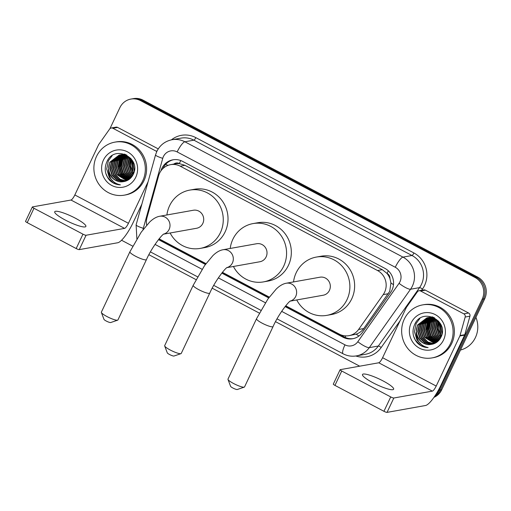 <?xml version="1.0" encoding="UTF-8"?>
<svg xmlns="http://www.w3.org/2000/svg" width="511" height="511" viewBox="0 0 511 511"><rect width="100%" height="100%" fill="white"/><g stroke="black" fill="none" stroke-linecap="round" stroke-linejoin="round"><path stroke-width="0.77" d="M285.719 305.795L339.317 334.137A16.154 15.413 -100.1 0 0 348.949 335.67L356.186 334.175C359.303 333.07 361.82 331.198 363.736 328.567L389.727 291.315L390.934 282.922L389.931 278.572A5.385 5.136 -100.1 0 0 387.057 273.398A16.154 3.871 -62.1 0 1 388.341 270.824M348.949 335.67A16.154 15.413 -100.1 0 0 358.581 329.486L383.212 294.617A16.154 15.413 -100.1 0 0 384.604 292.228A16.154 15.413 -100.1 0 0 377.533 270.53L180.23 166.19A16.154 15.413 -100.1 0 0 170.597 164.657A16.154 15.413 -100.1 0 0 158.602 175.835L147.008 217.597A16.154 15.413 -100.1 0 0 146.689 225.166M387.057 273.398L386.814 273.27A16.154 15.413 79.9 0 1 389.931 278.572M170.597 164.657L175.35 163.807A16.154 15.413 79.9 0 1 179.553 163.667L179.31 163.539A5.385 5.136 -100.1 0 0 173.823 164.082M386.814 273.27L382.298 269.68L184.995 165.34L179.553 163.667M159.1 238.835L205.984 263.631M222.413 272.318L269.297 297.108M285.087 306.587L343.015 337.222A16.154 15.413 -100.1 0 0 352.647 338.755A16.154 15.413 -100.1 0 0 362.28 332.565L390.608 292.464A16.154 15.413 -100.1 0 0 391.994 290.082A16.154 15.413 -100.1 0 0 384.924 268.384L182.529 161.348A16.154 15.413 -100.1 0 0 172.897 159.815A16.154 15.413 -100.1 0 0 160.933 170.891M109.929 128.695L119.881 107.649A16.154 15.413 79.9 0 1 130.905 99.077A16.154 15.413 79.9 0 1 140.538 100.61L475.102 277.537A16.154 15.413 79.9 0 1 482.173 299.235L439.153 390.244A16.154 15.413 79.9 0 1 435.315 395.348M359.699 366.183L275.525 321.668M259.339 313.109L212.212 288.191M196.032 279.632L148.905 254.714M132.726 246.155L121.554 240.247M130.905 99.077L133.441 98.623A16.154 15.413 79.9 0 1 143.074 100.156L477.638 277.083A16.154 15.413 79.9 0 1 484.709 298.788L441.689 389.791L440.425 390.014A16.154 15.413 79.9 0 1 434.407 396.708A16.154 15.413 79.9 0 0 440.425 390.014L483.438 299.012L440.425 390.014L439.153 390.244M477.638 277.083L476.367 277.313A16.154 15.413 79.9 0 1 483.438 299.012A16.154 15.413 79.9 0 0 476.367 277.313L141.803 100.386L476.367 277.313L475.102 277.537M132.17 98.853A16.154 15.413 79.9 0 1 141.803 100.386A16.154 15.413 79.9 0 0 132.17 98.853M158.474 239.627L205.39 264.442M221.78 273.11L268.703 297.919M162.971 168.521A16.154 15.413 79.9 0 1 173.529 159.713M353.28 338.627A16.154 15.413 79.9 0 1 344.28 336.992L285.592 305.955M269.176 297.274L222.279 272.478M205.863 263.797L158.972 238.995M441.689 389.791A16.154 15.413 79.9 0 1 433.948 397.366M372.992 382.771A17.233 3.079 25.3 0 0 393.642 389.229A17.233 3.079 25.3 0 0 383.135 380.957A17.233 3.079 25.3 0 0 362.484 374.499A17.233 3.079 25.3 0 0 372.992 382.771M420.623 291.008A2.689 2.568 -100.1 0 0 419.02 290.753L423.772 289.903A2.689 2.568 79.9 0 1 425.382 290.159L420.623 291.008L463.835 313.856L468.587 313.007A2.689 2.568 79.9 0 1 469.928 316.188L464.793 334.692A2.689 2.568 79.9 0 1 464.627 335.127L440.955 385.205A21.539 5.161 -62.1 0 1 425.561 405.498L387.044 412.377A2.689 0.479 -154.7 0 1 383.94 411.298L390.73 396.926A2.689 0.479 25.3 0 0 393.834 398.005L432.351 391.132A5.385 1.29 117.9 0 0 436.202 386.054L459.874 335.976A2.689 2.568 -100.1 0 0 460.034 335.542L465.17 317.037A2.689 2.568 -100.1 0 0 463.835 313.856M425.382 290.159L468.587 313.007M419.02 290.753A2.689 2.568 -100.1 0 0 417.41 291.781L406.5 307.232A2.689 2.568 -100.1 0 0 406.271 307.628L382.598 357.706A5.385 1.29 117.9 0 1 378.747 362.784L340.23 369.657A2.689 0.479 25.3 0 0 340.102 369.728A2.689 0.479 25.3 0 0 341.744 371.024L334.954 385.39L383.94 411.298M334.954 385.39A2.689 0.479 -154.7 0 1 333.313 384.1L340.102 369.728M341.744 371.024L390.73 396.926M475.926 317.363A24.228 23.123 79.9 0 1 475.434 337.528A24.228 23.123 79.9 0 1 460.481 350.041M404.271 319.177A26.923 25.691 79.9 0 1 422.642 304.895A26.923 25.691 79.9 0 1 447.86 315.472A26.923 25.691 79.9 0 1 450.478 343.616A26.923 25.691 79.9 0 1 432.108 357.898A26.923 25.691 79.9 0 1 406.897 347.32A26.923 25.691 79.9 0 1 404.271 319.177M422.642 304.895L423.913 304.665A26.923 25.691 79.9 0 1 449.124 315.249A26.923 25.691 79.9 0 1 451.75 343.392A26.923 25.691 79.9 0 1 433.373 357.674L432.108 357.898M417.232 342.849C420.304 345.915 423.945 347.506 428.148 347.621C420.61 345.928 416.637 340.971 416.216 332.75A13.458 12.845 79.9 0 0 430.85 344.44C435.302 343.877 438.623 341.565 440.814 337.49C449.833 320.876 422.405 306.907 414.83 324.108C411.764 330.866 412.562 337.113 417.232 342.849M443.548 339.949A18.843 17.981 79.9 0 1 419.448 348.163A18.843 17.981 79.9 0 1 411.202 322.843A18.843 17.981 79.9 0 1 435.302 314.635A18.843 17.981 79.9 0 1 443.548 339.949M427.982 317.657L419.537 324.626L418.126 331.454L420.151 338.097L425.037 342.779L431.437 344.254L432.67 344.127L431.041 344.325L424.641 342.849L419.755 338.167L417.73 331.524L419.141 324.696L427.777 317.676M428.786 317.599L421.121 324.338L419.71 331.173L421.735 337.816L426.621 342.498L433.271 343.954M428.582 317.612L420.725 324.415L419.314 331.243L421.339 337.886L426.225 342.568L433.098 344.005M429.604 317.599L422.712 324.057L421.294 330.885L423.319 337.528L427.918 342.051L434.005 343.705M429.4 317.599L422.316 324.127L420.898 330.956L422.923 337.599L427.624 342.178L433.82 343.769M430.428 317.65L424.296 323.776L422.878 330.604L424.903 337.247L434.746 343.392M430.224 317.638L423.9 323.846L422.482 330.674L424.507 337.317L434.561 343.475M431.265 317.759L425.88 323.495L424.469 330.323L426.493 336.966L435.493 343.015M431.054 317.727L425.484 323.565L424.073 330.393L426.091 337.036L435.308 343.117M432.114 317.925L427.464 323.208L426.053 330.036L428.077 336.679L436.234 342.581M431.904 317.88L427.068 323.278L425.657 330.106L427.681 336.749L436.049 342.696M432.97 318.155L429.048 322.926L427.637 329.755L429.662 336.398L436.962 342.083M432.753 318.091L428.652 322.997L427.241 329.825L429.266 336.468L436.784 342.217M433.845 318.449L430.632 322.645L429.221 329.474L431.246 336.117L437.678 341.508M433.622 318.372L430.236 322.716L428.825 329.544L430.85 336.187L437.505 341.661M434.727 318.826L432.223 322.358L430.805 329.186L432.83 335.829L438.387 340.856M434.503 318.723L431.827 322.428L430.409 329.263L432.434 335.899L438.214 341.029M435.628 319.292L433.807 322.077L432.389 328.905L434.414 335.548L439.077 340.102M435.404 319.164L433.411 322.147L431.993 328.975L434.018 335.618L438.904 340.3M436.547 319.86L435.391 321.796L433.98 328.624L435.998 335.267L439.747 339.247M436.317 319.707L434.995 321.866L433.577 328.694L435.602 335.337L439.581 339.47M437.493 320.557L435.564 328.343L437.588 334.98L440.399 338.25M437.256 320.371L436.579 321.579L435.168 328.413L437.192 335.056L440.239 338.512M438.464 321.425L437.154 328.177L439.173 334.699L441.012 337.068M438.221 321.189L436.752 328.126L438.777 334.769L440.865 337.388M439.486 322.543L440.757 334.418L441.593 335.625M439.224 322.23L440.361 334.488L441.453 336.021M440.578 324.083L442.092 333.709M440.29 323.642L441.977 334.251M438.662 321.163L428.895 317.542L426.979 317.791L417.557 324.977L416.216 332.75M427.177 317.759L417.953 324.907C412.92 333.99 421.339 346.292 430.85 344.44M441.063 324.951L440.316 323.68L435.168 319.043L428.499 317.618L426.979 317.791M433.954 317.542L430.479 317.261L427.975 317.631M428.767 317.478L428.173 317.606M434.644 317.899L428.569 317.51M432.587 316.961L428.978 317.542M430.351 317.19L429.757 317.325M432.204 317.28L430.153 317.229M429.361 317.395L428.78 317.555M431.936 316.909L431.348 317.037M432.293 316.858L430.562 317.254M430.371 317.318L429.796 317.523M430.945 317.114L430.364 317.267M430.166 317.331L429.591 317.523M431.955 317.037L431.38 317.242M431.188 317.318L430.62 317.561M432.344 316.877L431.948 316.986M431.757 317.044L431.175 317.242M430.984 317.312L430.409 317.548M432.012 317.369L431.45 317.657M432.568 317.031L431.999 317.267M431.808 317.35L431.246 317.625M433.156 317.184L432.83 317.344M432.638 317.446L432.082 317.765M439.914 327.366L440.08 323.329M438.757 321.719L438.157 328.95L441.204 336.647M430.166 321.049L428.525 329.314L431.016 337.324L433.507 340.447M428.582 321.33L426.94 329.595L429.432 337.611L431.923 340.728M438.898 321.873L438.368 329.014L441.287 336.449M430.703 320.34L428.723 329.218L431.214 337.292L434.235 340.901M429.119 320.627L427.139 329.499L429.63 337.573L432.645 341.188M419.901 318.481L416.146 323.463L414.453 331.76L416.944 339.841L421.639 344.753M413.54 336.021L415.36 340.122L420.86 345.545L428.148 347.621M244.277 387.134L237.296 389.503A3.769 0.671 -154.7 0 1 232.888 388.009A3.769 0.671 -154.7 0 1 230.595 386.335L227.995 379.443A9.153 1.635 25.3 0 0 233.565 383.499A9.153 1.635 25.3 0 0 244.277 387.134A9.153 1.635 25.3 0 0 244.539 386.929L273.066 326.58A9.153 1.635 -154.7 0 1 262.098 323.15A9.153 1.635 -154.7 0 1 256.516 318.755L227.989 379.105A9.153 1.635 25.3 0 0 227.995 379.443M290.274 301.107L323.195 295.23A9.153 8.732 -100.1 0 0 329.442 290.369A9.153 8.732 -100.1 0 0 328.547 280.801A9.153 8.732 -100.1 0 0 319.975 277.205L286.275 283.222C282.947 283.829 279.574 285.796 276.17 289.117L267.841 299.127L256.516 318.755M293.518 281.931A29.612 28.258 79.9 0 1 296.169 272.778A29.612 28.258 79.9 0 1 316.379 257.065A29.612 28.258 79.9 0 1 344.114 268.703A29.612 28.258 79.9 0 1 347.001 299.657A29.612 28.258 79.9 0 1 326.791 315.37A29.612 28.258 79.9 0 1 296.738 299.951M316.379 257.065L321.138 256.215A29.612 28.258 79.9 0 1 348.872 267.853A29.612 28.258 79.9 0 1 351.753 298.807A29.612 28.258 79.9 0 1 331.543 314.521L326.791 315.37M180.964 353.657L173.989 356.026A3.769 0.671 -154.7 0 1 169.582 354.525A3.769 0.671 -154.7 0 1 167.289 352.858L164.689 345.96A9.153 1.635 25.3 0 0 170.259 350.022A9.153 1.635 25.3 0 0 180.964 353.657A9.153 1.635 25.3 0 0 181.233 353.452L209.759 293.103A9.153 1.635 -154.7 0 1 198.785 289.673A9.153 1.635 -154.7 0 1 193.209 285.279L164.676 345.628A9.153 1.635 25.3 0 0 164.689 345.96M226.967 267.623L259.888 261.747A9.153 8.732 -100.1 0 0 266.135 256.892A9.153 8.732 -100.1 0 0 265.241 247.324A9.153 8.732 -100.1 0 0 256.669 243.728L222.968 249.745C219.634 250.352 216.268 252.313 212.863 255.641L204.528 265.65L193.209 285.279M230.212 248.448A29.612 28.258 79.9 0 1 232.863 239.295A29.612 28.258 79.9 0 1 253.073 223.582A29.612 28.258 79.9 0 1 280.807 235.22A29.612 28.258 79.9 0 1 283.694 266.18A29.612 28.258 79.9 0 1 263.484 281.893A29.612 28.258 79.9 0 1 233.425 266.474M253.073 223.582L257.825 222.732A29.612 28.258 79.9 0 1 285.56 234.37A29.612 28.258 79.9 0 1 288.447 265.33A29.612 28.258 79.9 0 1 268.237 281.044L263.484 281.893M117.658 320.173L110.683 322.543A3.769 0.671 -154.7 0 1 106.275 321.049A3.769 0.671 -154.7 0 1 103.976 319.375L101.382 312.483A9.153 1.635 25.3 0 0 106.952 316.539A9.153 1.635 25.3 0 0 117.658 320.173A9.153 1.635 25.3 0 0 117.92 319.975L146.446 259.62A9.153 1.635 -154.7 0 1 135.479 256.19A9.153 1.635 -154.7 0 1 129.896 251.802L101.37 312.151A9.153 1.635 25.3 0 0 101.382 312.483M163.661 234.147L196.575 228.27A9.153 8.732 -100.1 0 0 202.822 223.409A9.153 8.732 -100.1 0 0 201.934 213.847A9.153 8.732 -100.1 0 0 193.356 210.245L159.662 216.262C156.328 216.868 152.961 218.836 149.551 222.164L141.221 232.166L129.896 251.802M166.899 214.971A29.612 28.258 79.9 0 1 169.55 205.818A29.612 28.258 79.9 0 1 189.76 190.105A29.612 28.258 79.9 0 1 217.494 201.743A29.612 28.258 79.9 0 1 220.382 232.697A29.612 28.258 79.9 0 1 200.171 248.41A29.612 28.258 79.9 0 1 170.118 232.99M189.76 190.105L194.519 189.255A29.612 28.258 79.9 0 1 222.253 200.893A29.612 28.258 79.9 0 1 225.14 231.847A29.612 28.258 79.9 0 1 204.93 247.56L200.171 248.41M65.229 220.017A17.233 3.079 25.3 0 0 85.88 226.475A17.233 3.079 25.3 0 0 75.373 218.203A17.233 3.079 25.3 0 0 54.722 211.746A17.233 3.079 25.3 0 0 65.229 220.017M112.861 128.255A2.689 2.568 -100.1 0 0 111.257 127.999L116.01 127.15A2.689 2.568 79.9 0 1 117.613 127.405L112.861 128.255L156.066 151.103L157.081 150.924M117.613 127.405L158.25 148.893M141.898 204.042L133.192 222.451A21.539 5.161 -62.1 0 1 117.798 242.744L79.275 249.624A2.689 0.479 -154.7 0 1 76.177 248.544L82.967 234.172A2.689 0.479 25.3 0 0 86.072 235.252L124.588 228.379A5.385 1.29 117.9 0 0 128.44 223.301L148.094 181.724M111.257 127.999A2.689 2.568 -100.1 0 0 109.648 129.028L98.738 144.479A2.689 2.568 -100.1 0 0 98.508 144.875L74.836 194.953A5.385 1.29 117.9 0 1 70.984 200.031L32.468 206.904A2.689 0.479 25.3 0 0 32.34 206.974A2.689 0.479 25.3 0 0 33.982 208.271L27.192 222.636L76.177 248.544M27.192 222.636A2.689 0.479 -154.7 0 1 25.55 221.346L32.34 206.974M33.982 208.271L82.967 234.172M156.743 151.614A2.689 2.568 -100.1 0 0 156.066 151.103M96.509 156.423A26.923 25.691 79.9 0 1 114.879 142.141A26.923 25.691 79.9 0 1 140.091 152.719A26.923 25.691 79.9 0 1 142.716 180.862A26.923 25.691 79.9 0 1 124.345 195.145A26.923 25.691 79.9 0 1 99.128 184.567A26.923 25.691 79.9 0 1 96.509 156.423M114.879 142.141L116.15 141.911A26.923 25.691 79.9 0 1 141.362 152.495A26.923 25.691 79.9 0 1 143.987 180.639A26.923 25.691 79.9 0 1 125.61 194.921L124.345 195.145M109.469 180.096C112.541 183.162 116.182 184.752 120.385 184.867C112.848 183.174 108.869 178.218 108.453 169.997A13.458 12.845 79.9 0 0 123.087 181.686C127.539 181.124 130.861 178.812 133.045 174.736C142.071 158.123 114.643 144.153 107.067 161.355C104.001 168.113 104.8 174.36 109.469 180.096M135.785 177.196A18.843 17.981 79.9 0 1 111.685 185.41A18.843 17.981 79.9 0 1 103.439 160.09A18.843 17.981 79.9 0 1 127.539 151.882A18.843 17.981 79.9 0 1 135.785 177.196M120.213 154.903L111.775 161.872L110.363 168.7L112.388 175.343L117.275 180.025L123.675 181.501L124.908 181.373M120.015 154.922L111.379 161.942L109.967 168.771L111.992 175.414L116.878 180.096L123.279 181.571L124.888 181.373M121.024 154.852L113.359 161.585L111.947 168.419L113.972 175.062L118.859 179.744L125.508 181.201M120.82 154.859L112.963 161.661L111.551 168.489L113.576 175.132L118.463 179.815L125.336 181.252M121.842 154.846L114.949 161.304L113.531 168.132L115.556 174.775L120.155 179.297L126.236 180.951M121.637 154.846L114.553 161.374L113.135 168.202L115.16 174.845L119.861 179.425L126.051 181.015M122.666 154.897L116.534 161.022L115.116 167.851L117.14 174.494L126.984 180.639M122.461 154.884L116.138 161.093L114.719 167.921L116.744 174.564L126.798 180.722M123.502 155.005L118.118 160.741L116.7 167.57L118.724 174.213L127.731 180.262M123.292 154.974L117.722 160.812L116.304 167.64L118.328 174.283L127.546 180.364M124.352 155.172L119.702 160.454L118.29 167.282L120.315 173.925L128.472 179.834M124.135 155.127L119.306 160.524L117.894 167.353L119.919 173.995L128.287 179.942M125.208 155.401L121.286 160.173L119.874 167.001L121.899 173.644L129.2 179.329M124.991 155.338L120.89 160.243L119.478 167.071L121.503 173.714L129.021 179.463M126.076 155.695L122.87 159.892L121.458 166.72L123.483 173.363L129.915 178.754M125.859 155.619L122.474 159.962L121.062 166.79L123.087 173.433L129.737 178.907M126.964 156.072L124.46 159.604L123.042 166.433L125.067 173.076L130.624 178.103M126.741 155.97L124.058 159.675L122.646 166.509L124.671 173.146L130.446 178.275M127.865 156.538L126.045 159.323L124.627 166.152L126.651 172.795L131.314 177.349M127.641 156.411L125.649 159.394L124.23 166.222L126.255 172.865L131.142 177.547M128.785 157.107L127.629 159.042L126.211 165.871L128.235 172.514L131.985 176.493M128.555 156.954L127.233 159.113L125.815 165.941L127.839 172.584L131.819 176.717M129.73 157.803L127.801 165.59L129.826 172.226L132.636 175.497M129.487 157.618L128.817 158.825L127.405 165.66L129.43 172.303L132.477 175.758M130.701 158.672L129.392 165.423L131.41 171.945L133.25 174.315M130.458 158.436L128.989 165.372L131.014 172.015L133.103 174.634M131.723 159.79L132.994 171.664L133.825 172.871M131.461 159.477L132.598 171.734L133.69 173.267M132.809 161.329L134.329 170.955M132.528 160.888L134.214 171.498M130.899 158.41L121.133 154.788L119.216 155.037L109.795 162.223L108.453 169.997M119.414 155.005L110.191 162.153C105.157 171.236 113.576 183.545 123.087 181.686M133.301 162.198L132.553 160.927L127.405 156.289L120.737 154.865L119.216 155.037M126.191 154.788L120.8 154.756M121.005 154.724L120.411 154.852M126.881 155.146L122.321 154.578L120.213 154.878M124.818 154.207L121.216 154.788M122.589 154.437L121.995 154.571M125.023 154.284L122.391 154.475M121.599 154.641L121.018 154.801M124.173 154.156L123.579 154.284M124.531 154.105L122.8 154.501M122.608 154.565L122.033 154.769M123.183 154.36L122.602 154.514M122.404 154.578L121.829 154.769M124.192 154.284L123.617 154.488M123.426 154.565L122.857 154.807M124.582 154.124L124.186 154.233M123.988 154.29L123.413 154.488M123.221 154.558L122.646 154.795M125.01 154.284L124.441 154.526M124.25 154.616L123.688 154.903M124.805 154.277L124.23 154.514M124.045 154.597L123.477 154.878M125.393 154.431L125.067 154.59M124.876 154.692L124.32 155.012M132.151 164.612L132.317 160.575M130.995 158.966L130.394 166.196L133.441 173.893M122.404 158.295L120.762 166.56L123.253 174.577L125.744 177.694M120.82 158.576L119.178 166.841L121.669 174.858L124.16 177.975M131.135 159.119L130.605 166.26L133.524 173.695M122.94 157.586L120.96 166.465L123.451 174.538L126.466 178.147M121.356 157.873L119.37 166.746L121.867 174.819L124.882 178.435M112.139 155.727L108.383 160.71L106.69 169.007L109.182 177.087L113.876 181.999M105.777 173.267L107.597 177.368L113.097 182.791L120.385 184.867M388.366 293.697L383.212 294.617M165.615 164.401A16.154 2.172 15.5 0 0 168.036 165.36M345.142 337.413A16.154 3.871 -62.1 0 1 345.762 335.887M356.186 334.175A16.154 3.513 35.2 0 0 358.939 336.008M390.934 282.922A16.154 3.513 35.2 0 0 393.489 284.691M179.31 163.539A16.154 3.871 -62.1 0 1 180.805 160.569M382.298 269.68L377.533 270.53M363.736 328.567L358.581 329.486M184.995 165.34L180.23 166.19M281.65 311.352L344.963 344.836A10.769 10.277 -100.1 0 0 357.802 341.731L399.059 283.324A10.769 10.277 -100.1 0 0 399.985 281.733A10.769 10.277 -100.1 0 0 395.271 267.266L177.157 151.92A10.769 10.277 -100.1 0 0 163.386 156.615A10.769 10.277 -100.1 0 0 162.741 158.353L143.323 228.308A10.769 10.277 -100.1 0 0 143.035 229.675M177.157 151.92A10.769 2.581 117.9 0 1 184.861 141.777L402.975 257.122A21.539 20.555 79.9 0 1 412.403 286.058A21.539 20.555 79.9 0 1 410.544 289.232L419.582 287.623A21.539 20.555 -100.1 0 0 421.434 284.442A21.539 20.555 -100.1 0 0 412.007 255.506L193.893 140.167A21.539 20.555 -100.1 0 0 181.054 138.123L172.015 139.733A21.539 20.555 79.9 0 1 184.861 141.777L193.893 140.167A2.689 0.645 -62.1 0 0 195.815 137.631L413.929 252.971A2.689 0.645 -62.1 0 1 412.007 255.506L402.975 257.122A10.769 2.581 117.9 0 0 395.271 267.266M172.015 139.733C165.085 141.164 160.02 145.067 156.826 151.448L155.536 154.903A10.769 1.45 15.5 0 0 162.741 158.353M413.929 252.971A24.228 23.123 79.9 0 1 424.539 285.521A24.228 23.123 79.9 0 1 422.45 289.098L421.613 290.286M400.011 320.876L381.193 347.506A24.228 23.123 79.9 0 1 355.828 355.995M171.402 139.854A24.228 23.123 79.9 0 1 195.815 137.631M482.173 299.235L484.709 298.788M140.538 100.61L143.074 100.156M399.059 283.324A10.769 2.344 35.2 0 0 410.544 289.232L369.287 347.64L378.325 346.03L419.582 287.623A2.689 0.588 -144.8 0 1 422.45 289.098M357.802 341.731A10.769 2.344 35.2 0 0 369.287 347.64A21.539 20.555 79.9 0 1 356.442 355.892L365.48 354.276A21.539 20.555 -100.1 0 0 378.325 346.03A2.689 0.588 -144.8 0 1 381.193 347.506M155.031 244.399L202.081 269.278M218.344 277.875L265.394 302.755M155.536 154.903L136.118 224.859A10.769 1.45 15.5 0 0 143.323 228.308M344.963 344.836A10.769 2.581 117.9 0 0 343.098 353.791C347.32 355.982 351.772 356.678 356.442 355.892M344.28 336.992L343.015 337.222M378.747 362.784L432.351 391.132M382.598 357.706L436.202 386.054M464.627 335.127L459.874 335.976M393.834 398.005L387.044 412.377M460.034 335.542L464.793 334.692M469.928 316.188L465.17 317.037M290.369 301.036A9.153 8.732 -100.1 0 0 295.741 296.386A9.153 8.732 -100.1 0 0 291.736 284.09A9.153 8.732 -100.1 0 0 286.275 283.222M227.063 267.56A9.153 8.732 -100.1 0 0 232.435 262.91A9.153 8.732 -100.1 0 0 228.423 250.614A9.153 8.732 -100.1 0 0 222.968 249.745M163.75 234.083A9.153 8.732 -100.1 0 0 169.122 229.426A9.153 8.732 -100.1 0 0 165.117 217.13A9.153 8.732 -100.1 0 0 159.662 216.262M70.984 200.031L124.588 228.379M74.836 194.953L128.44 223.301M86.072 235.252L79.275 249.624M136.118 224.859L136.871 238.835M150.438 251.904L197.559 276.821M213.745 285.381L260.865 310.305M277.051 318.864L343.098 353.791M273.066 326.58C278.431 314.252 289.015 301.011 290.555 300.922M209.759 293.103C215.118 280.769 225.702 267.534 227.248 267.438M146.446 259.62C151.812 247.292 162.396 234.057 163.935 233.961"/></g></svg>
